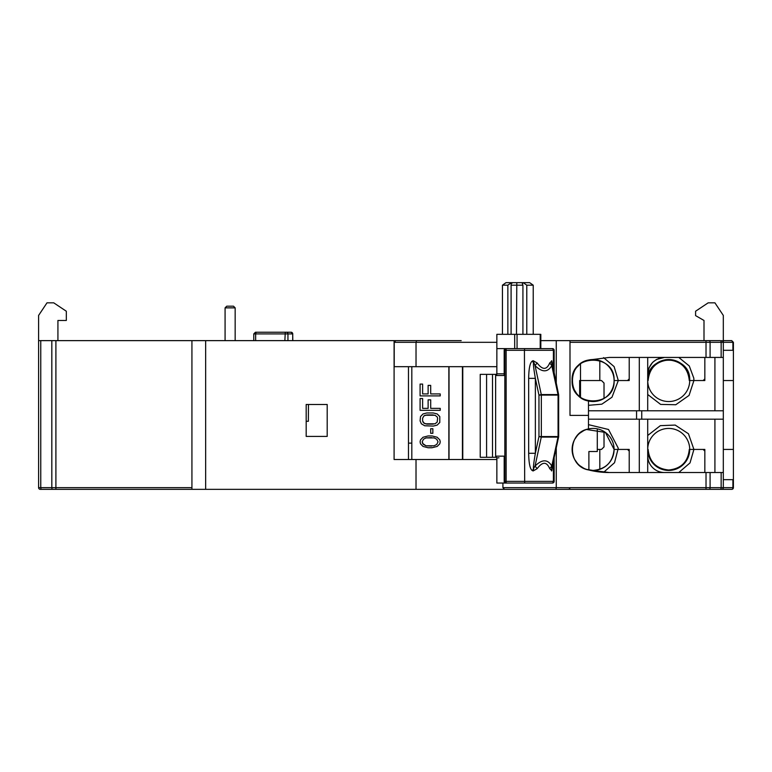 <?xml version="1.0" encoding="UTF-8"?>
<svg xmlns="http://www.w3.org/2000/svg" width="772" height="772" viewBox="0 0 772 772"><rect width="100%" height="100%" fill="white"/><g stroke="black" fill="none" stroke-linecap="round" stroke-linejoin="round"><path stroke-width="1.16" d="M306.185 421.29L308.366 421.29L308.453 404.48M540.825 348.616L540.825 334.334L496.859 334.334L496.859 348.616L514.683 348.616L514.683 334.334M517.057 334.334L517.057 348.616L530.026 348.616M522.924 334.334L522.924 285.186L522.335 283.565L523.233 282.658L529.669 282.658L533.22 285.186L526.784 285.186L526.784 334.334M533.22 285.186L533.22 334.334M507.851 334.334L507.851 285.186L502.447 285.186L505.998 282.658L523.233 282.658L526.784 285.186M507.851 285.186L511.402 282.658L511.99 283.256M502.447 334.334L502.447 285.186M522.924 285.186L511.093 285.186L511.093 334.334M516.796 282.658L516.487 334.334M511.402 282.658L511.093 285.186M572.091 380.171A21.008 21.008 0 0 1 573.181 373.851M573.403 373.223A21.008 21.008 0 0 1 576.481 367.684M576.906 367.163A21.008 21.008 0 0 1 581.625 362.946M582.194 362.589A21.008 21.008 0 0 1 614.097 380.538C615.4 353.441 570.798 353.441 572.091 380.538C570.798 407.635 615.4 407.635 614.097 380.538L618.304 380.538L614.097 380.538A21.008 21.008 0 0 1 588.476 401.025C567.15 397.464 567.14 363.612 588.476 360.051L582.136 362.628M461.193 340.635L395.756 340.635L394.222 342.314L394.222 366.681L416.031 366.681L416.031 342.314L416.6 340.635M647.708 380.538A21.008 21.008 0 0 1 667.693 359.559A21.008 21.008 0 0 1 689.714 380.538C691.008 353.441 646.405 353.441 647.708 380.538L648.123 380.538C649.406 368.099 656.268 361.238 668.706 359.955C681.145 361.238 688.006 368.099 689.29 380.538L689.714 380.538A21.008 21.008 0 0 1 669.073 401.536A21.008 21.008 0 0 1 647.708 380.538M678.781 357.436L689.28 365.976L693.796 378.116L693.912 380.538L689.714 380.538L693.912 380.538L689.068 395.399L675.789 404.731L660.639 404.412L647.708 394.482M258.967 332.23L291.092 332.23A1.679 1.621 90 0 1 292.713 333.909L292.8 340.635M579.656 396.673L579.656 380.538L579.656 396.673M57.919 340.635L57.919 320.467L66.324 320.467L66.324 311.232L53.722 302.827L47.005 302.827L38.6 315.43L38.6 340.635L191.929 340.635L191.929 489.342L191.929 340.635L450.269 340.635M577.977 340.635L720.344 340.635L577.977 340.635M704.836 380.538L693.912 380.538L703.157 380.538L704.836 378.859L704.836 357.436L704.836 380.538L697.27 380.538L704.836 380.538L704.836 367.52M664.509 357.436C654.357 358.488 648.75 364.085 647.708 374.237L648.885 368.051L652.629 362.358L656.499 359.462L664.509 357.436L658.323 358.613M588.476 410.781L723.316 410.781L723.316 342.314L723.316 357.436L710.095 357.436L710.095 342.314A1.679 0.82 -90 0 0 709.285 340.635L720.344 340.635A1.679 0.82 -90 0 1 721.154 342.314L721.154 357.436M703.996 340.635L700.397 340.635L703.996 340.635L703.996 320.467L695.591 315.623L695.591 311.232L708.194 302.827L714.92 302.827L723.316 315.43L723.316 342.314A1.679 1.679 -90 0 0 721.637 340.635L721.559 340.635M401.141 340.635L399.481 340.635M416.031 366.681L496.859 366.681M723.316 350.71L723.316 342.314L722.824 341.127L721.637 340.635M731.721 340.635L733.4 342.314L733.4 350.295L732.908 350.295L732.908 342.314L731.721 340.635L723.316 340.635L731.721 340.635M723.316 350.295L732.908 350.295M733.4 350.295L733.4 449.429L723.316 449.429M627.539 380.538L618.304 380.538L629.219 380.538L629.219 357.436L629.219 378.859L627.539 380.538M519.585 489.342L731.721 489.342L699.799 489.342L721.637 489.342L706.023 489.342L706.023 472.532L609.272 472.532L588.476 469.916A21.008 21.008 0 0 1 588.476 428.942A21.008 21.008 0 0 1 614.097 449.429A21.008 21.008 0 0 1 588.476 469.916C567.14 466.394 567.14 432.465 588.476 428.942L588.476 415.404L569.997 415.404L569.997 340.635L569.997 415.404L588.476 415.404L588.476 401.025A21.008 21.008 0 0 1 582.194 398.487A21.008 21.008 0 0 0 614.068 379.332M580.37 363.824L576.694 367.424M573.992 371.805L573.21 373.783M572.641 375.761L572.091 380.538M572.641 385.325L573.065 386.868M573.992 389.281L576.694 393.652M580.37 397.252L582.136 398.458M588.476 360.051L609.272 357.436L710.095 357.436M580.496 380.538L580.496 397.339L580.496 363.737L580.496 397.339L580.496 380.538L599.815 380.538L579.656 380.538M408.465 443.128L411.814 443.128L408.465 443.128M292.713 340.635L292.713 333.909L287.946 333.909A1.679 1.621 90 0 0 286.325 332.23L255.455 332.23L253.776 333.909L253.776 340.635M520.27 483.04L552.472 483.04L524.671 483.04L524.439 350.295L504.84 350.295A1.679 1.283 -90 0 1 506.133 348.616L506.133 483.04L505.467 483.04A1.679 1.283 90 0 1 504.184 481.352L504.184 456.155L496.029 456.155A1.679 1.283 90 0 0 497.313 457.835A1.679 1.669 90 0 1 495.643 456.155L495.634 375.501A1.679 1.669 90 0 1 497.313 373.822A1.679 1.283 90 0 0 496.029 375.501L504.184 375.501L504.184 350.295A1.679 1.283 90 0 1 505.467 348.616L515.764 348.616L496.859 348.616L496.859 373.88M495.634 375.501L495.634 456.155L495.643 375.501L497.313 373.822L504.184 373.822L498.973 373.822M498.973 457.835L497.313 457.835M524.671 483.04L506.133 483.04A1.679 1.283 -90 0 1 504.84 481.352L504.84 350.295L504.184 350.295M505.467 483.04L515.764 483.04L496.859 483.04L496.859 457.767M496.078 457.285L486.582 457.285L486.582 374.362L496.078 374.362M492.497 457.285L492.497 374.362M486.582 374.362L480.232 374.362L480.232 457.285L486.582 457.285M554.151 481.352L554.151 457.738L554.151 481.352L552.472 483.04A1.679 1.679 -90 0 0 554.151 481.352L504.184 481.352M524.671 348.616L524.439 350.295L554.151 350.295A1.679 1.679 -90 0 0 552.472 348.616L505.467 348.616M558.156 437.087L558.272 436.556L558.011 437.087L541.278 437.087A1.679 1.081 -90 0 0 541.336 436.556L538.962 436.556L538.962 395.1L558.069 395.1L558.069 436.556L541.336 436.556L541.336 395.1A1.679 1.081 90 0 0 541.278 394.56L558.011 394.56L558.272 395.1L558.156 394.569M552.694 464.512L551.816 470.669L549.722 468.7C546.682 461.511 542.484 461.511 537.129 468.7L533.134 470.959L532.506 470.669C530.123 469.53 528.849 463.731 528.666 453.28L535.363 453.28C533.722 462.882 533.124 467.948 533.568 468.498L535.054 466.037C542.118 459.108 547.695 459.108 551.787 466.037L558.011 437.087A1.679 1.081 -90 0 0 558.069 436.556L558.667 436.556L558.667 395.1L558.069 395.1A1.679 1.081 90 0 0 558.011 394.56L551.787 365.619L549.722 362.946L551.816 360.978L552.694 367.144M558.629 394.743L551.816 360.978M551.787 363.158L551.787 365.619C547.724 372.538 542.147 372.538 535.054 365.619L537.129 362.946C542.484 370.145 546.682 370.145 549.722 362.946M551.71 362.994L551.584 360.698M533.684 362.994L533.568 363.158C533.134 363.805 533.732 368.881 535.363 378.367L538.962 395.1L541.278 394.56L535.054 365.619L533.134 360.698L537.129 362.946M537.129 468.7L535.054 466.037L541.278 437.087L538.962 436.556L535.363 453.28L535.363 378.367L528.666 378.367C528.82 368.041 530.094 362.242 532.506 360.978L533.134 360.698M533.568 363.158L532.506 360.978M558.629 436.904L551.787 468.498L551.787 466.037L549.722 468.7M546.759 348.616L552.472 348.616L554.151 350.295L554.151 373.918M462.766 366.681L462.766 459.514M462.438 366.681L462.438 459.514M448.86 459.514L448.86 366.681M420.093 441.845L420.508 439.876L423.027 437.251L428.122 435.939L431.992 435.939L437.184 437.251L439.799 439.876L440.233 441.845L439.799 443.813L437.184 446.438L431.992 447.75L428.122 447.75L423.027 446.438L420.508 443.813L420.093 441.845M428.122 408.369L422.612 408.369L428.122 408.369L428.122 399.838L430.699 399.838L430.699 408.369L430.689 399.838M430.689 408.369L440.233 408.369L440.223 410.337L420.093 410.337L420.093 398.526L422.622 398.526L422.622 408.369L422.612 398.526M422.622 384.08L420.093 384.08L420.093 395.901L440.223 395.901L440.223 393.932L430.689 393.932L430.689 385.392L428.122 385.392L428.122 393.932L422.612 393.932L422.612 384.08L422.622 393.932L428.122 393.932M430.689 385.392L430.699 393.932M440.223 393.932L440.233 395.901M440.233 408.369L440.223 410.337M433.266 412.962L437.184 413.946L439.799 416.571L439.799 422.477L437.184 425.102L433.285 426.086L424.716 425.758L421.348 423.789L420.093 420.837L420.508 416.571L423.027 413.946L426.839 412.962L433.266 412.962L437.174 413.946L439.789 416.571L439.789 422.477L437.174 425.102L433.266 426.086M432.841 428.721L432.851 433.314L430.689 433.314L430.689 428.721L432.841 428.721L432.841 433.314M411.814 366.681L411.814 459.514M431.973 435.939L437.174 437.251L439.789 439.876L440.223 441.845L439.789 443.813L437.174 446.438L431.973 447.75M431.548 446.11L425.99 445.782L423.452 444.469L422.188 441.845L423.452 439.22L425.99 437.907L434.134 437.907L436.73 439.22L438.042 441.845L436.73 444.469L434.134 445.782L426.009 445.782L422.622 443.485L422.207 441.845L423.471 439.22L426.009 437.907L431.548 437.579M433.266 424.118L426.839 424.118L423.876 423.133L422.622 420.837L422.622 418.212L423.886 415.915L425.16 415.259L435.003 415.259L437.174 416.899L437.608 418.212L437.174 422.149L435.003 423.789L425.16 423.789L423.027 422.149L422.612 420.837L422.612 418.212L423.876 415.915L426.839 414.931L433.266 414.931M572.1 381.262A21.008 21.008 0 0 0 573.181 387.226A21.008 21.008 0 0 1 572.091 380.905M588.476 424.648L608.519 429.493L618.266 448.194L614.522 462.717L603.598 472.339M647.708 449.429A21.008 21.008 0 0 1 668.195 428.431A21.008 21.008 0 0 1 689.714 449.429L689.29 449.429C688.006 461.868 681.145 468.729 668.706 470.013C656.277 468.729 649.416 461.868 648.123 449.429L647.708 449.429C648.953 462.187 655.949 469.193 668.706 470.438A21.008 21.008 0 0 1 647.708 449.429A21.008 21.008 0 0 0 647.737 450.626M647.708 435.485L660.349 425.652L675.191 425.073L688.46 433.767L693.912 449.429L704.836 449.429L704.836 472.532L704.836 451.109L703.157 449.429L689.714 449.429A21.008 21.008 0 0 1 668.706 470.438C681.464 469.193 688.47 462.187 689.714 449.429A21.008 21.008 0 0 0 689.686 448.397M599.815 360.64L599.815 380.538L601.494 380.538L604.022 383.057L604.022 398.477M604.022 431.49L604.022 446.911L601.494 449.429L599.815 449.429L599.815 469.328M597.296 449.429L599.815 449.429L597.296 449.429M625.021 449.429L621.663 449.429M654.424 464.252L654.424 464.831M604.022 446.911L601.494 449.429M723.316 380.538L733.4 380.538M714.081 489.342L721.637 489.342A1.679 1.679 0 0 0 723.316 487.653L723.316 419.186L588.476 419.186M723.316 419.186L723.316 410.781M629.219 449.429L629.219 472.532L629.219 449.429L614.097 449.429L605.393 432.407L586.498 429.493M647.708 472.532L647.708 419.186M583.69 430.651L579.647 433.295M577.524 435.331L574.532 439.606M573.49 441.883L572.091 449.429L573.49 456.976M586.498 469.376L593.099 470.438C605.856 469.193 612.852 462.187 614.097 449.429L627.539 449.429L629.219 451.109M647.708 410.781L647.708 357.436M581.625 398.14A21.008 21.008 0 0 1 576.906 393.913A21.008 21.008 0 0 0 581.625 398.14M576.481 393.392A21.008 21.008 0 0 1 573.403 387.853A21.008 21.008 0 0 0 576.481 393.392M235.161 307.864L233.482 306.185L226.756 306.185L225.077 307.864L235.161 307.864L235.161 340.635M225.077 340.635L225.077 307.864M706.023 472.532L721.154 472.532L721.154 487.653A1.679 0.82 -90 0 1 720.344 489.342L40.279 489.342A1.679 1.679 0 0 1 38.6 487.653L38.6 340.635M408.465 366.681L408.465 459.514M574.532 459.263L577.524 463.528M579.647 465.564L583.69 468.208M597.296 428.856L597.296 451.533L588.891 451.533L588.891 470.013M609.272 472.532A84.013 84.013 0 0 1 588.476 469.916M569.997 342.314L706.023 342.314L706.023 340.635L540.825 340.635M504.521 489.342L502.91 487.653L502.91 483.04M723.316 472.532L721.154 472.532M569.987 487.74L556.265 487.653L556.265 447.895M706.023 489.342L568.308 489.342A1.679 1.679 0 0 0 569.997 487.653L710.095 487.653L710.095 472.532M496.859 459.514L394.096 459.514L394.096 340.635M416.021 489.342L416.021 459.514M327.193 404.48L327.193 436.412L306.185 436.412L306.185 404.48L327.193 404.48M191.929 489.342L41.572 489.342A1.679 0.82 -90 0 1 40.762 487.653L40.762 340.635M704.836 449.429L704.836 462.457M733.4 449.429L733.4 487.653L732.908 487.653L732.908 479.673L733.4 479.673M732.908 479.673L723.316 479.673M733.4 487.653A1.679 1.679 0 0 1 731.721 489.342A1.679 1.187 -90 0 0 732.56 488.85A1.679 1.187 -90 0 0 732.908 487.653L710.095 487.653A1.679 0.82 -90 0 1 709.285 489.342M664.509 472.532A16.801 16.801 0 0 1 647.708 455.731M540.217 348.616L540.217 334.334M603.598 357.629L614.097 366.594L618.304 380.538L611.993 397.213L601.822 404.181L588.476 405.319M394.222 342.314L496.859 342.314M287.946 340.635L287.946 333.909L255.648 333.909L255.648 340.635M255.455 332.23L256.082 332.23L255.648 333.909L253.776 333.909M285.293 332.23L284.858 340.635M689.618 378.512A21.008 21.008 0 0 1 689.714 380.538M733.4 342.314L706.023 342.314L706.023 357.436M551.729 483.04A1.679 1.679 -90 0 0 553.408 481.352L553.408 461.193M553.408 370.454L553.408 350.295A1.679 1.679 -90 0 0 551.729 348.616M528.666 453.28L528.666 378.367M551.71 468.652L551.584 470.959M551.787 468.498L551.816 470.669M533.684 468.652L533.134 470.959M533.568 468.498L532.506 470.669M554.151 373.909L554.151 350.295M449.024 459.514L449.024 366.681M636.562 419.186L636.562 410.781M641.754 419.186L641.754 410.781M714.92 357.436L714.92 410.781M714.92 472.532L714.92 419.186M639.303 472.532L639.303 419.186M614.078 448.397A21.008 21.008 0 0 1 614.097 449.429M639.303 357.436L639.303 410.781M693.912 449.429L690.014 462.91L678.781 472.532M556.265 383.752L556.265 340.635M569.997 487.653A1.679 1.679 0 0 1 568.308 489.342L555.956 489.342L556.265 487.653L502.91 487.653M721.637 489.342A1.679 1.679 0 0 0 723.316 487.653M205.651 489.342L205.651 340.635M191.929 487.653L55.902 487.653L55.902 340.635M51.821 340.635L51.821 487.653L55.902 487.653L55.902 489.342M41.572 489.342L52.631 489.342A1.679 0.82 -90 0 1 51.821 487.653L38.6 487.653M292.8 333.909L291.121 332.23"/></g></svg>

